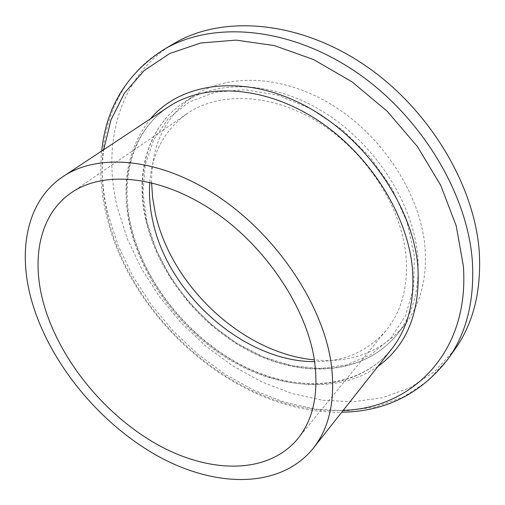 <?xml version="1.0" encoding="UTF-8"?>
<svg xmlns="http://www.w3.org/2000/svg" width="505" height="505" viewBox="0 0 505 505"><rect width="100%" height="100%" fill="white"/><g stroke="black" fill="none" stroke-linecap="round" stroke-linejoin="round"><path stroke-width="0.38" stroke-dasharray="2.52 1.89" d="M149.808 182.273C152.138 152.958 164.561 130.088 187.09 113.657C219.189 91.449 271.709 93.053 318.863 122.5C365.98 151.885 401.153 206.299 405.919 255.038C408.482 285.824 401.898 310.922 386.161 330.333C367.88 351.392 344.038 361.839 314.634 361.675M454.702 349.637L434.54 371.604L410.167 387.651L382.702 397.662L353.203 401.778L322.644 400.263L291.909 393.49L261.754 381.906L232.881 365.974L205.895 346.19L181.358 323.074L159.776 297.142L141.64 268.944L127.412 239.08L117.539 208.174C101.511 144.102 118.858 76.179 173.657 43.727M151.595 182.703C151.216 145.579 165.084 116.756 193.194 96.228C227.736 72.871 283.703 74.614 333.672 105.936C383.598 137.196 420.438 195.037 424.97 246.768C427.331 278.874 420.356 305.19 404.044 325.725C381.212 351.998 351.316 363.379 314.356 359.863M391.47 349.245C358.241 390.378 296.334 393.812 242.671 367.034C188.826 340.029 144.449 285.742 130.574 228.841C118.782 180.62 131.117 131.515 168.695 106.763C132.146 130.757 119.653 179.004 131.363 227.282C145.175 284.315 189.76 338.994 243.782 366.169C297.742 393.161 359.194 389.424 391.47 349.245M377.885 366.447C338.331 394.146 280.288 388.888 231.423 360.027C182.507 330.838 143.489 279.802 130.53 226.619C120.632 184.546 127.26 148.621 150.408 118.845M343.198 410.363C242.274 415.514 133.131 322.575 108.196 218.488C102.345 195.025 100.848 172.091 103.714 149.695M447.948 359.124L427.729 381.098L403.268 397.075L375.676 406.967L346.026 410.906L315.303 409.189L284.384 402.188L254.04 390.359L224.959 374.186L197.764 354.156L173.007 330.788L151.197 304.616L132.834 276.191L118.378 246.093L108.278 214.972C91.796 150.477 108.745 82.17 163.626 49.654M146.267 219.82C135.365 173.556 147.668 126.521 183.719 102.547C218.299 79.159 274.625 81.128 325.1 112.924C375.531 144.657 412.913 203.149 417.685 255.277C420.192 287.623 413.279 314.072 396.943 334.626C364.692 374.224 305.058 378.018 253.415 352.509C201.609 326.792 159.119 274.581 146.267 219.82M146.721 220.994L142.978 192.336L145.225 164.807L153.716 139.689L168.455 118.328L189.148 102.086L215.079 92.213L245.102 89.707L277.643 95.193L310.733 108.714L342.22 129.69L369.957 156.872L392.05 188.46L407.112 222.301L414.359 256.149L413.664 287.875L405.496 315.713L390.763 338.325L370.676 354.87L346.588 364.926L319.867 368.454L291.833 365.696L263.692 357.079L236.536 343.185L211.355 324.709L189.022 302.388L170.336 277.049L156.026 249.59L146.721 220.994M71.413 192.676L187.09 113.657M101.72 151.008C99.542 172.849 101.278 195.012 106.921 217.491C132.297 321.761 239.2 414.384 341.715 412.238M404.044 325.725L396.943 334.626C364.339 374.59 304.528 378.365 252.973 352.97C201.217 327.354 158.778 275.294 145.888 220.565C134.93 174.263 147.239 126.831 183.719 102.547L193.194 96.228M297.641 438.914L386.161 330.333"/><path stroke-width="0.76" d="M314.634 361.675C244.401 361.826 168.588 294.762 152.946 221.809C149.89 208.344 148.849 195.164 149.808 182.273M44.427 306.377C30.723 260.403 38.816 214.884 71.413 192.676C103.323 170.501 159.327 175.109 212.068 210.194C264.765 245.19 306.352 307.046 314.363 359.907C318.933 393.25 313.352 419.586 297.641 438.914C267.549 474.889 209.335 473.545 157.427 444.583C105.349 415.375 60.777 361.252 44.427 306.377M331.154 363.24C335.756 399.026 329.759 427.407 313.169 448.383C279.953 489.244 215.225 487.83 157.907 456.11C100.362 424.074 51.1 364.724 32.636 304.035C17 252.626 25.869 201.097 63.295 176.397C98.772 152.51 160.76 157.945 219.063 197.165C277.321 236.283 322.872 305.033 331.154 363.24M479.378 253.598C481.227 292.054 473.002 324.065 454.702 349.637L447.948 359.124C466.285 333.515 474.447 301.334 472.44 262.575C468.141 193.819 420.28 114.446 353.342 70.195C286.354 25.843 210.844 21.235 163.626 49.654L173.657 43.727C220.799 15.358 295.772 19.682 362.028 63.365C428.24 106.946 475.363 185.379 479.378 253.598M314.356 359.863C242.817 353.355 170.955 285.944 155.231 212.908L152.611 197.733L151.595 182.703M63.295 176.397L168.695 106.763C204.386 82.839 262.865 85.307 315.505 118.833C368.101 152.289 407.213 213.508 412.339 267.65C415.034 300.98 408.078 328.181 391.47 349.245L313.169 448.383M150.408 118.845C180.556 82.732 242.444 73.389 303.297 104.769C364.124 135.927 412.421 204.916 417.812 265.781C420.608 311.572 407.301 345.13 377.885 366.447M103.714 149.695L110.942 119.969L124.4 93.204L144.102 70.624L169.768 53.486L200.782 42.982L236.125 40.116L274.354 45.589L313.674 59.615L352.023 81.842L387.253 111.315L417.376 146.488L440.745 185.404L456.23 225.88L463.312 265.718C469.991 352.951 411.449 408.545 343.198 410.363M341.715 412.238C385.536 411.575 420.943 393.868 447.948 359.124M101.72 151.008C106.088 107.407 126.723 73.623 163.626 49.654"/></g></svg>
